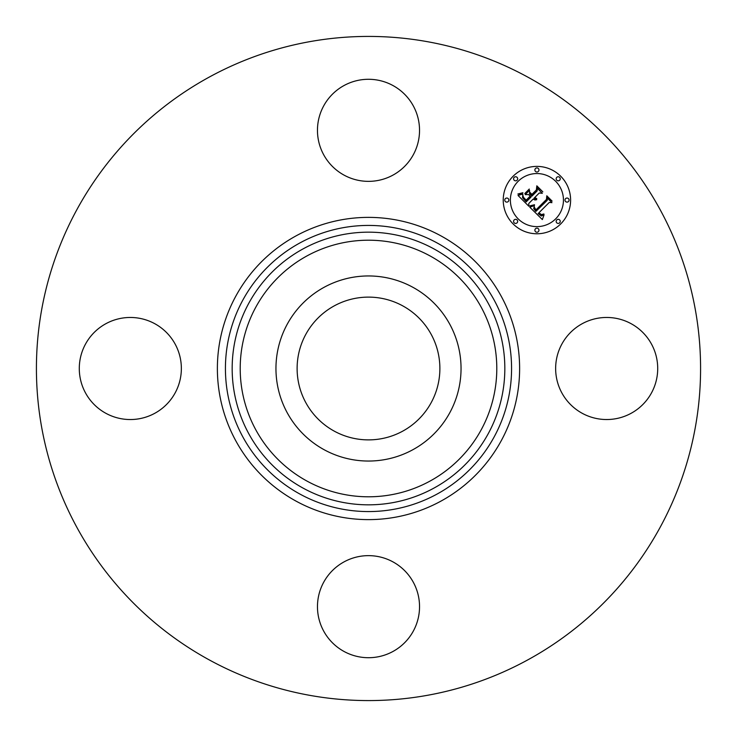 <?xml version="1.0" encoding="UTF-8"?>
<svg xmlns="http://www.w3.org/2000/svg" width="737" height="737" viewBox="0 0 737 737"><rect width="100%" height="100%" fill="white"/><g stroke="black" fill="none" stroke-linecap="round" stroke-linejoin="round"><path stroke-width="1.11" d="M402.724 305.855A71.388 71.388 0 0 1 431.145 402.724A71.388 71.388 0 0 1 334.276 431.145A71.388 71.388 0 0 1 305.855 334.276A71.388 71.388 0 0 1 402.724 305.855M209.29 659.928A332.083 332.083 0 0 1 77.072 209.29A332.083 332.083 0 0 1 527.71 77.072A332.083 332.083 0 0 1 659.928 527.71A332.083 332.083 0 0 1 209.29 659.928M392.968 85.538A51.037 51.037 0 0 1 413.291 154.788A51.037 51.037 0 0 1 344.032 175.111A51.037 51.037 0 0 1 323.709 105.852A51.037 51.037 0 0 1 392.968 85.538M85.538 344.032A51.037 51.037 0 0 1 154.788 323.709A51.037 51.037 0 0 1 175.111 392.968A51.037 51.037 0 0 1 105.852 413.291A51.037 51.037 0 0 1 85.538 344.032M344.032 651.462A51.037 51.037 0 0 1 323.709 582.212A51.037 51.037 0 0 1 392.968 561.889A51.037 51.037 0 0 1 413.291 631.148A51.037 51.037 0 0 1 344.032 651.462M561.889 344.032A51.037 51.037 0 0 1 631.148 323.709A51.037 51.037 0 0 1 651.462 392.968A51.037 51.037 0 0 1 582.212 413.291A51.037 51.037 0 0 1 561.889 344.032M287.283 324.133A92.549 92.549 0 0 1 412.867 287.283A92.549 92.549 0 0 1 449.717 412.867A92.549 92.549 0 0 1 324.133 449.717A92.549 92.549 0 0 1 287.283 324.133M560.737 223.901A33.681 33.681 0 0 1 513.099 223.901A33.681 33.681 0 0 1 513.099 176.263A33.681 33.681 0 0 1 560.737 176.263A33.681 33.681 0 0 1 560.737 223.901M518.148 181.32A26.541 26.541 0 0 1 555.68 181.32A26.541 26.541 0 0 1 555.68 218.852A26.541 26.541 0 0 1 518.148 218.852A26.541 26.541 0 0 1 518.148 181.32M529.783 207.198L534.445 205.559L533.689 208.58L535.882 211.427L547.287 200.271L547.195 197.903L551.958 202.666L549.277 202.426L538.922 212.781L541.419 214.614L543.888 213.96L541.363 215.011L538.765 213.168L538.139 213.564L541.345 216.005L544.072 214.835L542.358 219.571L529.783 207.198M529.783 205.89L534.509 204.729L530.953 206.111L529.783 205.89M534.187 207.051L536.011 209.861L546.486 199.405L546.79 195.793L552.114 201.109L547.084 196.65L546.882 199.635L536.039 210.478L534.251 208.46L534.187 207.051M528.825 206.249L518.019 195.443L522.846 194.024L522.533 197.673L526.2 201.892L531.073 197.019L530.437 196.392L526.144 200.685L523.39 197.82L522.874 195.296L523.519 197.387L526.163 200.142L530.179 196.125L528.604 194.559L525.186 194.651L529.544 190.284L529.562 193.767L531.948 196.153L537.19 190.901L537.218 188.221L542.321 193.324L539.272 192.983L534.804 197.461L536.785 198.677L534.518 197.737L534.03 198.235L536.693 199.69L534.896 199.985L533.155 199.101L528.761 203.495L528.825 206.249M517.862 194.015L522.92 192.707L520.7 194.015L517.862 194.015M524.79 193.527L529.286 189.031L524.79 193.527M529.792 192.246L531.93 194.375L536.379 189.925L536.822 185.825L542.847 191.85L537.126 186.682L536.766 190.063L531.902 194.918L529.792 192.246M514.177 219.93A2.045 2.045 0 0 1 517.07 219.93A2.045 2.045 0 0 1 517.07 222.823A2.045 2.045 0 0 1 514.177 222.823A2.045 2.045 0 0 1 514.177 219.93M514.177 177.35A2.045 2.045 0 0 1 517.07 177.35A2.045 2.045 0 0 1 517.07 180.233A2.045 2.045 0 0 1 514.177 180.233A2.045 2.045 0 0 1 514.177 177.35M505.361 198.64A2.045 2.045 0 0 1 508.244 198.64A2.045 2.045 0 0 1 508.244 201.523A2.045 2.045 0 0 1 505.361 201.523A2.045 2.045 0 0 1 505.361 198.64M556.767 177.35A2.045 2.045 0 0 1 559.65 177.35A2.045 2.045 0 0 1 559.65 180.233A2.045 2.045 0 0 1 556.767 180.233A2.045 2.045 0 0 1 556.767 177.35M535.477 168.524A2.045 2.045 0 0 1 538.36 168.524A2.045 2.045 0 0 1 538.36 171.417A2.045 2.045 0 0 1 535.477 171.417A2.045 2.045 0 0 1 535.477 168.524M559.65 222.823A2.045 2.045 0 0 1 556.767 222.823A2.045 2.045 0 0 1 556.767 219.93A2.045 2.045 0 0 1 559.65 219.93A2.045 2.045 0 0 1 559.65 222.823M538.36 231.639A2.045 2.045 0 0 1 535.477 231.639A2.045 2.045 0 0 1 535.477 228.756A2.045 2.045 0 0 1 538.36 228.756A2.045 2.045 0 0 1 538.36 231.639M568.476 201.523A2.045 2.045 0 0 1 565.583 201.523A2.045 2.045 0 0 1 565.583 198.64A2.045 2.045 0 0 1 568.476 198.64A2.045 2.045 0 0 1 568.476 201.523M306.988 481.086A128.293 128.293 0 0 1 255.914 306.988A128.293 128.293 0 0 1 430.012 255.914A128.293 128.293 0 0 1 481.086 430.012A128.293 128.293 0 0 1 306.988 481.086M433.863 248.857A136.336 136.336 0 0 1 488.143 433.863A136.336 136.336 0 0 1 303.137 488.143A136.336 136.336 0 0 1 248.857 303.137A136.336 136.336 0 0 1 433.863 248.857M437.096 242.943A143.079 143.079 0 0 1 494.057 437.096A143.079 143.079 0 0 1 299.904 494.057A143.079 143.079 0 0 1 242.943 299.904A143.079 143.079 0 0 1 437.096 242.943M440.947 235.877A151.122 151.122 0 0 1 501.123 440.947A151.122 151.122 0 0 1 296.053 501.123A151.122 151.122 0 0 1 235.877 296.053A151.122 151.122 0 0 1 440.947 235.877"/></g></svg>
